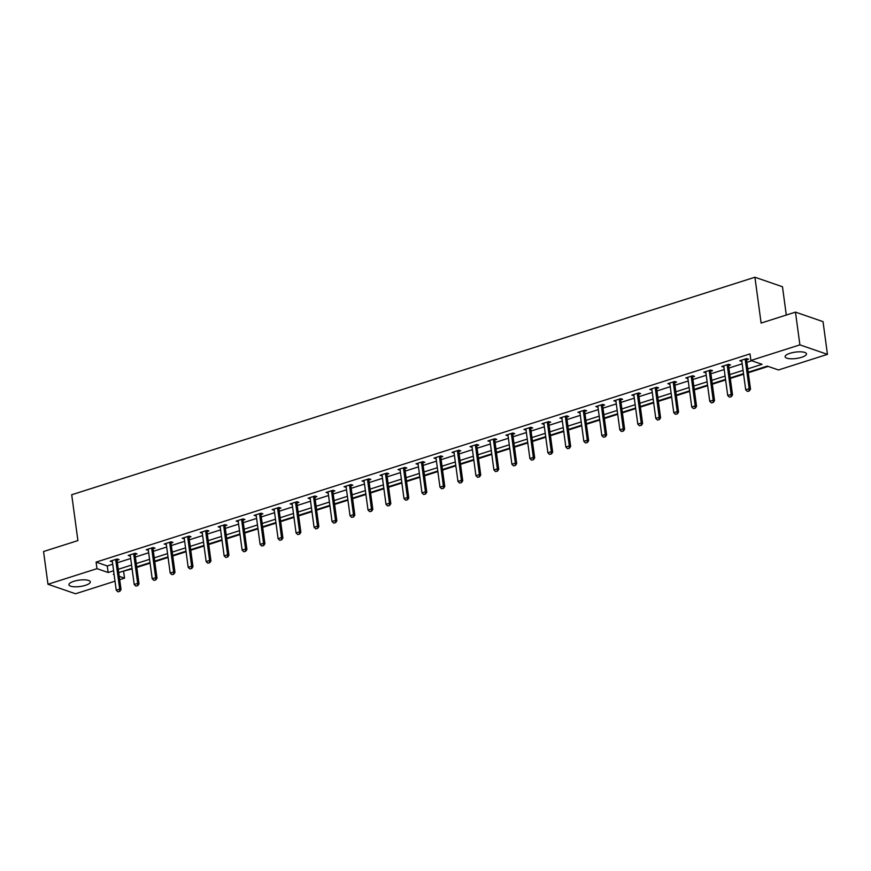 <?xml version="1.0" encoding="UTF-8"?>
<svg xmlns="http://www.w3.org/2000/svg" width="871" height="871" viewBox="0 0 871 871"><rect width="100%" height="100%" fill="white"/><g stroke="black" fill="none" stroke-linecap="round" stroke-linejoin="round"><path stroke-width="1.31" d="M73.817 581.316A10.79 3.212 -7.7 0 1 84.552 579.836A10.79 3.212 -7.7 0 1 90.323 581.872A10.79 3.212 -7.7 0 1 85.434 585.323A10.79 3.212 -7.7 0 1 74.688 586.804A10.79 3.212 -7.7 0 1 68.929 584.768A10.79 3.212 -7.7 0 1 73.817 581.316M789.997 353.299A10.79 3.212 -7.7 0 1 800.732 351.819A10.79 3.212 -7.7 0 1 806.502 353.855A10.79 3.212 -7.7 0 1 801.614 357.306A10.79 3.212 -7.7 0 1 790.868 358.787A10.79 3.212 -7.7 0 1 785.109 356.751A10.79 3.212 -7.7 0 1 789.997 353.299M786.295 315.052L782.474 286.744L754.917 277.239L71.705 494.761L77.911 540.586L43.55 551.517L47.97 584.256L96.975 568.654L108.146 572.508L113.6 570.766M754.917 277.239L761.112 323.065L795.473 312.123L823.03 321.639L827.45 354.366L778.456 369.968L767.286 366.114L748.211 372.189M122.767 571.311L132.109 568.915M136.791 567.424L150.095 563.199M154.777 561.708L168.081 557.473M172.763 555.981L186.067 551.746M190.749 550.254L204.054 546.019M208.735 544.527L222.029 540.292M226.721 538.801L240.015 534.565M244.707 533.074L258.001 528.839M262.694 527.347L275.987 523.112M280.669 521.62L293.973 517.385M298.655 515.893L311.96 511.658M316.641 510.166L329.946 505.931M334.627 504.44L347.932 500.204M352.613 498.713L365.918 494.478M370.6 492.986L383.904 488.751M388.586 487.259L401.89 483.035M406.572 481.543L419.876 477.308M424.558 475.816L437.852 471.581M442.544 470.09L455.838 465.854M460.53 464.363L473.824 460.128M478.506 458.636L491.81 454.401M496.492 452.909L509.796 448.674M514.478 447.182L527.782 442.947M532.464 441.455L545.769 437.22M550.45 435.729L563.755 431.493M568.436 430.002L581.741 425.767M586.423 424.275L599.727 420.04M604.409 418.548L617.713 414.313M622.395 412.821L635.688 408.586M640.381 407.095L653.675 402.859M658.367 401.379L671.661 397.143M676.353 395.652L689.647 391.417M694.329 389.925L707.633 385.69M712.315 384.198L725.619 379.963M730.301 378.471L743.605 374.236M748.287 372.744L768.157 366.419M123.638 571.616L124.531 578.159L119.697 579.705M115.005 581.197L75.527 593.761L47.97 584.256M747.764 368.869L762.071 364.318L750.9 360.463L750.007 353.909L96.093 562.111L107.264 565.965L112.718 564.223M117.4 562.731L130.704 558.496M135.386 557.005L148.68 552.769M153.372 551.278L166.666 547.042M171.358 545.551L184.652 541.316M189.334 539.824L202.638 535.6M207.32 534.108L220.624 529.873M225.306 528.381L238.61 524.146M243.292 522.654L256.597 518.419M261.278 516.928L274.583 512.692M279.264 511.201L292.569 506.966M297.251 505.474L310.555 501.239M315.237 499.747L328.541 495.512M333.223 494.02L346.516 489.785M351.209 488.293L364.503 484.058M369.195 482.567L382.489 478.331M387.17 476.84L400.475 472.605M405.157 471.113L418.461 466.878M423.143 465.386L436.447 461.151M441.129 459.659L454.433 455.435M459.115 453.943L472.42 449.708M477.101 448.217L490.406 443.981M495.087 442.49L508.392 438.255M513.073 436.763L526.378 432.528M531.06 431.036L544.364 426.801M549.046 425.309L562.339 421.074M567.032 419.582L580.326 415.347M585.018 413.856L598.312 409.62M602.993 408.129L616.298 403.894M620.979 402.402L634.284 398.167M638.966 396.675L652.27 392.44M656.952 390.948L670.256 386.713M674.938 385.222L688.242 380.986M692.924 379.495L706.229 375.259M710.91 373.779L724.215 369.544M728.896 368.052L742.201 363.817M746.883 362.325L751.771 360.757M746.632 359.81L748.516 359.211L746.654 358.569L739.729 360.768L741.863 361.323M728.646 365.537L730.529 364.938L728.668 364.296L721.743 366.495L723.877 367.05M710.66 371.264L712.543 370.665L710.682 370.023L703.757 372.222L705.891 372.777M692.674 376.98L694.557 376.381L692.695 375.739L685.782 377.949L687.905 378.504M674.687 382.707L676.571 382.108L674.709 381.465L667.796 383.675L669.919 384.231M656.701 388.433L658.585 387.835L656.723 387.192L649.81 389.402L651.933 389.958M638.715 394.16L640.599 393.561L638.737 392.919L631.823 395.129L633.946 395.684M620.74 399.887L622.613 399.288L620.751 398.646L613.837 400.845L615.96 401.411M602.754 405.614L604.626 405.015L602.765 404.373L595.851 406.572L597.974 407.138M584.768 411.341L586.64 410.742L584.779 410.099L577.865 412.299L579.988 412.865M566.781 417.067L568.654 416.469L566.792 415.826L559.879 418.026L562.013 418.581M548.795 422.794L550.679 422.195L548.817 421.553L541.893 423.752L544.027 424.308M530.809 428.521L532.693 427.922L530.831 427.28L523.907 429.479L526.04 430.034M512.823 434.248L514.707 433.649L512.845 433.007L505.92 435.206L508.054 435.761M494.837 439.975L496.72 439.376L494.859 438.734L487.934 440.933L490.068 441.488M476.851 445.702L478.734 445.103L476.873 444.46L469.959 446.66L472.082 447.215M458.865 451.428L460.748 450.83L458.886 450.187L451.973 452.387L454.096 452.942M440.878 457.144L442.762 456.556L440.9 455.903L433.987 458.113L436.11 458.669M422.892 462.871L424.776 462.272L422.914 461.63L416 463.84L418.124 464.395M404.917 468.598L406.79 467.999L404.928 467.357L398.014 469.567L400.137 470.122M386.931 474.325L388.804 473.726L386.942 473.084L380.028 475.294L382.151 475.849M368.945 480.052L370.817 479.453L368.956 478.81L362.042 481.01L364.165 481.576M350.959 485.778L352.842 485.18L350.98 484.537L344.056 486.737L346.19 487.303M332.972 491.505L334.856 490.906L332.994 490.264L326.07 492.463L328.204 493.03M314.986 497.232L316.87 496.633L315.008 495.991L308.084 498.19L310.218 498.756M297 502.959L298.884 502.36L297.022 501.718L290.097 503.917L292.231 504.472M279.014 508.686L280.898 508.087L279.036 507.445L272.122 509.644L274.245 510.199M261.028 514.413L262.911 513.814L261.05 513.171L254.136 515.371L256.259 515.926M243.042 520.139L244.925 519.541L243.063 518.898L236.15 521.098L238.273 521.653M225.056 525.866L226.939 525.267L225.077 524.625L218.164 526.824L220.287 527.38M207.08 531.593L208.953 530.994L207.091 530.352L200.178 532.551L202.301 533.106M189.094 537.32L190.967 536.721L189.105 536.079L182.191 538.278L184.314 538.833M171.108 543.036L172.981 542.437L171.119 541.795L164.205 544.005L166.328 544.56M153.122 548.763L154.994 548.164L153.133 547.521L146.219 549.732L148.353 550.287M135.136 554.489L137.019 553.891L135.157 553.248L128.233 555.458L130.367 556.014M117.15 560.216L119.033 559.618L117.171 558.975L110.247 561.185L112.381 561.741M795.473 312.123L799.894 344.862L827.45 354.366M96.093 562.111L96.975 568.654M750.9 360.463L799.894 344.862M118.282 569.286L131.586 565.05M136.268 563.559L149.572 559.324M154.254 557.832L167.559 553.597M172.24 552.105L185.545 547.87M190.226 546.378L203.52 542.143M208.213 540.651L221.506 536.416M226.199 534.925L239.492 530.689M244.174 529.198L257.478 524.963M262.16 523.471L275.465 519.236M280.146 517.744L293.451 513.509M298.132 512.017L311.437 507.782M316.119 506.291L329.423 502.055M334.105 500.564L347.409 496.328M352.091 494.837L365.395 490.602M370.077 489.11L383.382 484.886M388.063 483.394L401.368 479.159M406.049 477.667L419.343 473.432M424.035 471.94L437.329 467.705M442.022 466.214L455.315 461.978M459.997 460.487L473.301 456.252M477.983 454.76L491.288 450.525M495.969 449.033L509.274 444.798M513.955 443.306L527.26 439.071M531.941 437.58L545.246 433.344M549.928 431.853L563.232 427.617M567.914 426.126L581.218 421.891M585.9 420.399L599.204 416.164M603.886 414.672L617.18 410.437M621.872 408.945L635.166 404.71M639.858 403.229L653.152 398.994M657.834 397.503L671.138 393.267M675.82 391.776L689.124 387.541M693.806 386.049L707.11 381.814M711.792 380.322L725.097 376.087M729.778 374.595L743.083 370.36M114.047 574.087L113.361 574.305L114.112 574.566M119.24 576.341L124.531 578.159M743.529 373.67L730.225 377.905M725.543 379.397L712.238 383.632M707.557 385.124L694.252 389.359M689.571 390.85L676.277 395.086M671.585 396.577L658.291 400.812M653.598 402.304L640.305 406.539M635.623 408.031L622.319 412.266M617.637 413.758L604.332 417.993M599.651 419.484L586.346 423.72M581.665 425.211L568.36 429.447M563.679 430.938L550.374 435.173M545.692 436.665L532.388 440.9M527.706 442.392L514.402 446.627M509.72 448.119L496.416 452.354M491.734 453.845L478.44 458.07M473.748 459.561L460.454 463.797M455.762 465.288L442.468 469.523M437.786 471.015L424.482 475.25M419.8 476.742L406.496 480.977M401.814 482.469L388.51 486.704M383.828 488.196L370.523 492.431M365.842 493.922L352.537 498.158M347.856 499.649L334.551 503.884M329.869 505.376L316.565 509.611M311.883 511.103L298.579 515.338M293.897 516.83L280.593 521.065M275.911 522.556L262.617 526.792M257.925 528.283L244.631 532.519M239.939 534.01L226.645 538.234M221.963 539.726L208.659 543.961M203.977 545.453L190.673 549.688M185.991 551.18L172.687 555.415M168.005 556.907L154.7 561.142M150.019 562.633L136.714 566.869M132.033 568.36L118.728 572.595M107.264 565.965L108.146 572.508M741.439 360.224L741.591 361.411M723.453 365.951L723.605 367.137M705.466 371.677L705.619 372.864M687.48 377.404L687.644 378.591M669.494 383.131L669.657 384.318M651.508 388.858L651.671 390.045M633.522 394.585L633.685 395.772M615.536 400.312L615.699 401.487M597.55 406.038L597.713 407.214M579.563 411.765L579.727 412.941M561.577 417.481L561.741 418.668M543.591 423.208L543.754 424.395M525.616 428.935L525.768 430.122M507.63 434.662L507.782 435.848M489.644 440.388L489.796 441.575M471.657 446.115L471.821 447.302M453.671 451.842L453.835 453.029M435.685 457.569L435.848 458.756M417.699 463.296L417.862 464.483M399.713 469.023L399.876 470.209M381.727 474.749L381.89 475.936M363.74 480.476L363.904 481.663M345.754 486.203L345.918 487.379M327.779 491.93L327.932 493.106M309.793 497.657L309.945 498.833M291.807 503.373L291.959 504.559M273.821 509.1L273.984 510.286M255.834 514.826L255.998 516.013M237.848 520.553L238.012 521.74M219.862 526.28L220.025 527.467M201.876 532.007L202.039 533.194M183.89 537.734L184.053 538.92M165.904 543.46L166.067 544.647M147.918 549.187L148.081 550.374M129.931 554.914L130.095 556.101M111.956 560.641L112.109 561.828M747.362 391.417L749.31 390.937L747.362 391.417L745.707 389.794L741.809 360.986A1.383 1.143 -71 0 0 741.711 360.605L741.515 360.202M745.336 358.983L745.271 359.473A1.383 1.143 -71 0 0 745.271 359.886L749.169 388.695L750.508 389.152L749.31 390.937M746.785 358.612L746.61 359.941A1.383 1.143 -71 0 0 746.61 360.354L750.508 389.152M745.707 389.794L749.169 388.695L749.093 390.861M729.375 397.143L731.324 396.664L729.375 397.143L727.721 395.521L723.834 366.713A1.383 1.143 -71 0 0 723.725 366.332L723.54 365.929M727.35 364.709L727.285 365.199A1.383 1.143 -71 0 0 727.285 365.613L731.183 394.421L732.522 394.879L731.324 396.664M728.809 364.339L728.624 365.657A1.383 1.143 -71 0 0 728.624 366.07L732.522 394.879M727.721 395.521L731.183 394.421L731.107 396.588M711.389 402.87L713.349 402.391L711.389 402.87L709.734 401.248L705.848 372.44A1.383 1.143 -71 0 0 705.739 372.059L705.554 371.656M709.364 370.436L709.299 370.926A1.383 1.143 -71 0 0 709.299 371.34L713.197 400.148L714.536 400.606L713.349 402.391M710.823 370.066L710.638 371.384A1.383 1.143 -71 0 0 710.638 371.797L714.536 400.606M709.734 401.248L713.197 400.148L713.12 402.315M693.403 408.586L695.363 408.118L693.403 408.586L691.748 406.975L687.861 378.166A1.383 1.143 -71 0 0 687.752 377.785L687.567 377.372M691.378 376.163L691.313 376.653A1.383 1.143 -71 0 0 691.313 377.067L695.21 405.875L696.55 406.332L695.363 408.118M692.837 375.793L692.663 377.11A1.383 1.143 -71 0 0 692.663 377.524L696.55 406.332M691.748 406.975L695.21 405.875L695.134 408.042M675.417 414.313L677.377 413.845L675.417 414.313L673.773 412.702L669.875 383.893A1.383 1.143 -71 0 0 669.766 383.512L669.581 383.098M673.403 381.89L673.337 382.38A1.383 1.143 -71 0 0 673.327 382.794L677.224 411.591L678.563 412.059L677.377 413.845M674.851 381.52L674.677 382.837A1.383 1.143 -71 0 0 674.677 383.251L678.563 412.059M673.773 412.702L677.224 411.591L677.148 413.769M657.431 420.04L659.391 419.572L657.431 420.04L655.787 418.428L651.889 389.62A1.383 1.143 -71 0 0 651.78 389.239L651.595 388.825M655.417 387.617L655.351 388.107A1.383 1.143 -71 0 0 655.351 388.52L659.238 417.318L660.577 417.786L659.391 419.572M656.865 387.247L656.69 388.564A1.383 1.143 -71 0 0 656.69 388.978L660.577 417.786M655.787 418.428L659.238 417.318L659.162 419.495M639.456 425.767L641.404 425.298L639.456 425.767L637.801 424.144L633.903 395.347A1.383 1.143 -71 0 0 633.794 394.966L633.609 394.552M637.43 393.344L637.365 393.834A1.383 1.143 -71 0 0 637.365 394.247L641.252 423.045L642.602 423.513L641.404 425.298M638.879 392.973L638.704 394.291A1.383 1.143 -71 0 0 638.704 394.705L642.602 423.513M637.801 424.144L641.252 423.045L641.176 425.222M621.469 431.493L623.418 431.025L621.469 431.493L619.814 429.871L615.917 401.074A1.383 1.143 -71 0 0 615.808 400.693L615.623 400.279M619.444 399.07L619.379 399.56A1.383 1.143 -71 0 0 619.379 399.974L623.266 428.772L624.616 429.24L623.418 431.025M620.892 398.7L620.718 400.018A1.383 1.143 -71 0 0 620.718 400.431L624.616 429.24M619.814 429.871L623.266 428.772L623.19 430.949M603.483 437.22L605.432 436.752L603.483 437.22L601.828 435.598L597.931 406.801A1.383 1.143 -71 0 0 597.822 406.419L597.637 406.006M601.458 404.786L601.393 405.276A1.383 1.143 -71 0 0 601.393 405.69L605.291 434.498L606.63 434.967L605.432 436.752M602.906 404.427L602.732 405.744A1.383 1.143 -71 0 0 602.732 406.158L606.63 434.967M601.828 435.598L605.291 434.498L605.214 436.676M585.497 442.947L587.446 442.479L585.497 442.947L583.842 441.325L579.944 412.527A1.383 1.143 -71 0 0 579.836 412.146L579.651 411.733M583.472 410.513L583.407 411.003A1.383 1.143 -71 0 0 583.407 411.417L587.304 440.225L588.644 440.693L587.446 442.479M584.92 410.143L584.746 411.471A1.383 1.143 -71 0 0 584.746 411.885L588.644 440.693M583.842 441.325L587.304 440.225L587.228 442.392M567.511 448.674L569.46 448.195L567.511 448.674L565.856 447.052L561.958 418.243A1.383 1.143 -71 0 0 561.849 417.873L561.664 417.459M565.486 416.24L565.421 416.73A1.383 1.143 -71 0 0 565.421 417.144L569.318 445.952L570.657 446.42L569.46 448.195M566.934 415.87L566.76 417.198A1.383 1.143 -71 0 0 566.76 417.612L570.657 446.42M565.856 447.052L569.318 445.952L569.242 448.119M549.525 454.401L551.474 453.922L549.525 454.401L547.87 452.778L543.972 423.97A1.383 1.143 -71 0 0 543.874 423.6L543.678 423.186M547.5 421.967L547.434 422.457A1.383 1.143 -71 0 0 547.434 422.87L551.332 451.679L552.671 452.136L551.474 453.922M548.948 421.597L548.774 422.925A1.383 1.143 -71 0 0 548.774 423.339L552.671 452.136M547.87 452.778L551.332 451.679L551.256 453.845M531.539 460.128L533.488 459.648L531.539 460.128L529.884 458.505L525.997 429.697A1.383 1.143 -71 0 0 525.888 429.316L525.692 428.913M529.514 427.694L529.448 428.184A1.383 1.143 -71 0 0 529.448 428.597L533.346 457.406L534.685 457.863L533.488 459.648M530.972 427.323L530.787 428.652A1.383 1.143 -71 0 0 530.787 429.065L534.685 457.863M529.884 458.505L533.346 457.406L533.27 459.572M513.552 465.854L515.512 465.375L513.552 465.854L511.898 464.232L508.011 435.424A1.383 1.143 -71 0 0 507.902 435.043L507.717 434.64M511.527 433.42L511.462 433.91A1.383 1.143 -71 0 0 511.462 434.324L515.36 463.132L516.699 463.59L515.512 465.375M512.986 433.05L512.801 434.379A1.383 1.143 -71 0 0 512.801 434.792L516.699 463.59M511.898 464.232L515.36 463.132L515.284 465.299M495.566 471.581L497.526 471.102L495.566 471.581L493.911 469.959L490.025 441.151A1.383 1.143 -71 0 0 489.916 440.77L489.731 440.367M493.541 439.147L493.476 439.637A1.383 1.143 -71 0 0 493.476 440.051L497.374 468.859L498.713 469.317L497.526 471.102M495 438.777L494.826 440.105A1.383 1.143 -71 0 0 494.815 440.519L498.713 469.317M493.911 469.959L497.374 468.859L497.297 471.026M477.58 477.308L479.54 476.829L477.58 477.308L475.925 475.686L472.038 446.877A1.383 1.143 -71 0 0 471.93 446.496L471.744 446.094M475.555 444.874L475.501 445.364A1.383 1.143 -71 0 0 475.49 445.778L479.388 474.586L480.727 475.043L479.54 476.829M477.014 444.504L476.84 445.821A1.383 1.143 -71 0 0 476.84 446.235L480.727 475.043M475.925 475.686L479.388 474.586L479.311 476.753M459.594 483.035L461.554 482.556L459.594 483.035L457.95 481.413L454.052 452.604A1.383 1.143 -71 0 0 453.943 452.223L453.758 451.82M457.58 450.601L457.515 451.091A1.383 1.143 -71 0 0 457.515 451.505L461.401 480.313L462.741 480.77L461.554 482.556M459.028 450.231L458.854 451.548A1.383 1.143 -71 0 0 458.854 451.962L462.741 480.77M457.95 481.413L461.401 480.313L461.325 482.48M441.619 488.751L443.568 488.283L441.619 488.751L439.964 487.139L436.066 458.331A1.383 1.143 -71 0 0 435.957 457.95L435.772 457.547M439.594 456.328L439.528 456.818A1.383 1.143 -71 0 0 439.528 457.231L443.415 486.04L444.754 486.497L443.568 488.283M441.042 455.958L440.868 457.275A1.383 1.143 -71 0 0 440.868 457.689L444.754 486.497M439.964 487.139L443.415 486.04L443.339 488.206M423.633 494.478L425.581 494.009L423.633 494.478L421.978 492.866L418.08 464.058A1.383 1.143 -71 0 0 417.971 463.677L417.786 463.263M421.608 462.055L421.542 462.545A1.383 1.143 -71 0 0 421.542 462.958L425.429 491.767L426.779 492.224L425.581 494.009M423.056 461.684L422.881 463.002A1.383 1.143 -71 0 0 422.881 463.416L426.779 492.224M421.978 492.866L425.429 491.767L425.353 493.933M405.646 500.204L407.595 499.736L405.646 500.204L403.992 498.593L400.094 469.785A1.383 1.143 -71 0 0 399.985 469.404L399.8 468.99M403.621 467.781L403.556 468.271A1.383 1.143 -71 0 0 403.556 468.685L407.454 497.483L408.793 497.951L407.595 499.736M405.069 467.411L404.895 468.729A1.383 1.143 -71 0 0 404.895 469.142L408.793 497.951M403.992 498.593L407.454 497.483L407.378 499.66M387.66 505.931L389.609 505.463L387.66 505.931L386.005 504.32L382.108 475.512A1.383 1.143 -71 0 0 381.999 475.131L381.814 474.717M385.635 473.508L385.57 473.998A1.383 1.143 -71 0 0 385.57 474.412L389.468 503.209L390.807 503.678L389.609 505.463M387.083 473.138L386.909 474.455A1.383 1.143 -71 0 0 386.909 474.869L390.807 503.678M386.005 504.32L389.468 503.209L389.391 505.387M369.674 511.658L371.623 511.19L369.674 511.658L368.019 510.036L364.122 481.238A1.383 1.143 -71 0 0 364.013 480.857L363.828 480.444M367.649 479.235L367.584 479.725A1.383 1.143 -71 0 0 367.584 480.139L371.482 508.936L372.821 509.404L371.623 511.19M369.097 478.865L368.923 480.182A1.383 1.143 -71 0 0 368.923 480.596L372.821 509.404M368.019 510.036L371.482 508.936L371.405 511.114M351.688 517.385L353.637 516.917L351.688 517.385L350.033 515.763L346.135 486.965A1.383 1.143 -71 0 0 346.027 486.584L345.841 486.17M349.663 484.951L349.598 485.441A1.383 1.143 -71 0 0 349.598 485.866L353.495 514.663L354.835 515.131L353.637 516.917M351.111 484.592L350.937 485.909A1.383 1.143 -71 0 0 350.937 486.323L354.835 515.131M350.033 515.763L353.495 514.663L353.419 516.841M333.702 523.112L335.651 522.644L333.702 523.112L332.047 521.489L328.149 492.692A1.383 1.143 -71 0 0 328.051 492.311L327.855 491.897M331.677 490.678L331.611 491.168A1.383 1.143 -71 0 0 331.611 491.582L335.509 520.39L336.848 520.858L335.651 522.644M333.125 490.319L332.951 491.636A1.383 1.143 -71 0 0 332.951 492.05L336.848 520.858M332.047 521.489L335.509 520.39L335.433 522.556M315.716 528.839L317.665 528.359L315.716 528.839L314.061 527.216L310.174 498.419A1.383 1.143 -71 0 0 310.065 498.038L309.869 497.624M313.691 496.405L313.625 496.895A1.383 1.143 -71 0 0 313.625 497.308L317.523 526.117L318.862 526.585L317.665 528.359M315.15 496.035L314.964 497.363A1.383 1.143 -71 0 0 314.964 497.777L318.862 526.585M314.061 527.216L317.523 526.117L317.447 528.283M297.73 534.565L299.689 534.086L297.73 534.565L296.075 532.943L292.188 504.135A1.383 1.143 -71 0 0 292.079 503.765L291.894 503.351M295.705 502.132L295.639 502.621A1.383 1.143 -71 0 0 295.639 503.035L299.537 531.843L300.876 532.312L299.689 534.086M297.163 501.761L296.978 503.09A1.383 1.143 -71 0 0 296.978 503.503L300.876 532.312M296.075 532.943L299.537 531.843L299.461 534.01M279.743 540.292L281.703 539.813L279.743 540.292L278.089 538.67L274.202 509.862A1.383 1.143 -71 0 0 274.093 509.491L273.908 509.078M277.718 507.858L277.653 508.348A1.383 1.143 -71 0 0 277.653 508.762L281.551 537.57L282.89 538.028L281.703 539.813M279.177 507.488L279.003 508.816A1.383 1.143 -71 0 0 279.003 509.23L282.89 538.028M278.089 538.67L281.551 537.57L281.475 539.737M261.757 546.019L263.717 545.54L261.757 546.019L260.113 544.397L256.216 515.588A1.383 1.143 -71 0 0 256.107 515.207L255.922 514.805M259.743 513.585L259.678 514.075A1.383 1.143 -71 0 0 259.667 514.489L263.565 543.297L264.904 543.754L263.717 545.54M261.191 513.215L261.017 514.543A1.383 1.143 -71 0 0 261.017 514.957L264.904 543.754M260.113 544.397L263.565 543.297L263.488 545.464M243.771 551.746L245.731 551.267L243.771 551.746L242.127 550.124L238.229 521.315A1.383 1.143 -71 0 0 238.121 520.934L237.935 520.531M241.757 519.312L241.692 519.802A1.383 1.143 -71 0 0 241.692 520.216L245.578 549.024L246.918 549.481L245.731 551.267M243.205 518.942L243.031 520.27A1.383 1.143 -71 0 0 243.031 520.684L246.918 549.481M242.127 550.124L245.578 549.024L245.502 551.191M225.796 557.473L227.745 556.994L225.796 557.473L224.141 555.85L220.243 527.042A1.383 1.143 -71 0 0 220.134 526.661L219.949 526.258M223.771 525.039L223.705 525.529A1.383 1.143 -71 0 0 223.705 525.942L227.592 554.751L228.942 555.208L227.745 556.994M225.219 524.669L225.045 525.986A1.383 1.143 -71 0 0 225.045 526.411L228.942 555.208M224.141 555.85L227.592 554.751L227.516 556.917M207.81 563.199L209.759 562.72L207.81 563.199L206.155 561.577L202.257 532.769A1.383 1.143 -71 0 0 202.148 532.388L201.963 531.985M205.785 530.766L205.719 531.256A1.383 1.143 -71 0 0 205.719 531.669L209.606 560.478L210.956 560.935L209.759 562.72M207.233 530.395L207.058 531.713A1.383 1.143 -71 0 0 207.058 532.127L210.956 560.935M206.155 561.577L209.606 560.478L209.53 562.644M189.824 568.915L191.772 568.447L189.824 568.915L188.169 567.304L184.271 538.496A1.383 1.143 -71 0 0 184.162 538.115L183.977 537.712M187.798 536.492L187.733 536.982A1.383 1.143 -71 0 0 187.733 537.396L191.631 566.204L192.97 566.662L191.772 568.447M189.247 536.122L189.072 537.44A1.383 1.143 -71 0 0 189.072 537.853L192.97 566.662M188.169 567.304L191.631 566.204L191.555 568.371M171.837 574.642L173.786 574.174L171.837 574.642L170.183 573.031L166.285 544.223A1.383 1.143 -71 0 0 166.176 543.842L165.991 543.428M169.812 542.219L169.747 542.709A1.383 1.143 -71 0 0 169.747 543.123L173.645 571.931L174.984 572.389L173.786 574.174M171.26 541.849L171.086 543.166A1.383 1.143 -71 0 0 171.086 543.58L174.984 572.389M170.183 573.031L173.645 571.931L173.569 574.098M153.851 580.369L155.8 579.901L153.851 580.369L152.196 578.758L148.299 549.949A1.383 1.143 -71 0 0 148.19 549.568L148.005 549.155M151.826 547.946L151.761 548.436A1.383 1.143 -71 0 0 151.761 548.85L155.659 577.647L156.998 578.115L155.8 579.901M153.274 547.576L153.1 548.893A1.383 1.143 -71 0 0 153.1 549.307L156.998 578.115M152.196 578.758L155.659 577.647L155.582 579.825M135.865 586.096L137.814 585.628L135.865 586.096L134.21 584.485L130.312 555.676A1.383 1.143 -71 0 0 130.215 555.295L130.019 554.881M133.84 553.673L133.775 554.163A1.383 1.143 -71 0 0 133.775 554.577L137.672 583.374L139.012 583.842L137.814 585.628M135.288 553.303L135.114 554.62A1.383 1.143 -71 0 0 135.114 555.034L139.012 583.842M134.21 584.485L137.672 583.374L137.596 585.552M117.879 591.823L119.828 591.355L117.879 591.823L116.224 590.2L112.337 561.403A1.383 1.143 -71 0 0 112.228 561.022L112.032 560.608M115.854 559.4L115.789 559.89A1.383 1.143 -71 0 0 115.789 560.303L119.686 589.101L121.025 589.569L119.828 591.355M117.313 559.03L117.128 560.347A1.383 1.143 -71 0 0 117.128 560.761L121.025 589.569M116.224 590.2L119.686 589.101L119.61 591.278M745.271 359.886L746.61 360.354M745.271 359.473L746.61 359.941M727.285 365.613L728.624 366.07M727.285 365.199L728.624 365.657M709.299 371.34L710.638 371.797M709.299 370.926L710.638 371.384M691.313 377.067L692.663 377.524M691.313 376.653L692.663 377.11M673.327 382.794L674.677 383.251M673.337 382.38L674.677 382.837M655.351 388.52L656.69 388.978M655.351 388.107L656.69 388.564M637.365 394.247L638.704 394.705M637.365 393.834L638.704 394.291M619.379 399.974L620.718 400.431M619.379 399.56L620.718 400.018M601.393 405.69L602.732 406.158M601.393 405.276L602.732 405.744M583.407 411.417L584.746 411.885M583.407 411.003L584.746 411.471M565.421 417.144L566.76 417.612M565.421 416.73L566.76 417.198M547.434 422.87L548.774 423.339M547.434 422.457L548.774 422.925M529.448 428.597L530.787 429.065M529.448 428.184L530.787 428.652M511.462 434.324L512.801 434.792M511.462 433.91L512.801 434.379M493.476 440.051L494.815 440.519M493.476 439.637L494.826 440.105M475.49 445.778L476.84 446.235M475.501 445.364L476.84 445.821M457.515 451.505L458.854 451.962M457.515 451.091L458.854 451.548M439.528 457.231L440.868 457.689M439.528 456.818L440.868 457.275M421.542 462.958L422.881 463.416M421.542 462.545L422.881 463.002M403.556 468.685L404.895 469.142M403.556 468.271L404.895 468.729M385.57 474.412L386.909 474.869M385.57 473.998L386.909 474.455M367.584 480.139L368.923 480.596M367.584 479.725L368.923 480.182M349.598 485.866L350.937 486.323M349.598 485.441L350.937 485.909M331.611 491.582L332.951 492.05M331.611 491.168L332.951 491.636M313.625 497.308L314.964 497.777M313.625 496.895L314.964 497.363M295.639 503.035L296.978 503.503M295.639 502.621L296.978 503.09M277.653 508.762L279.003 509.23M277.653 508.348L279.003 508.816M259.667 514.489L261.017 514.957M259.678 514.075L261.017 514.543M241.692 520.216L243.031 520.684M241.692 519.802L243.031 520.27M223.705 525.942L225.045 526.411M223.705 525.529L225.045 525.986M205.719 531.669L207.058 532.127M205.719 531.256L207.058 531.713M187.733 537.396L189.072 537.853M187.733 536.982L189.072 537.44M169.747 543.123L171.086 543.58M169.747 542.709L171.086 543.166M151.761 548.85L153.1 549.307M151.761 548.436L153.1 548.893M133.775 554.577L135.114 555.034M133.775 554.163L135.114 554.62M115.789 560.303L117.128 560.761M115.789 559.89L117.128 560.347"/></g></svg>
